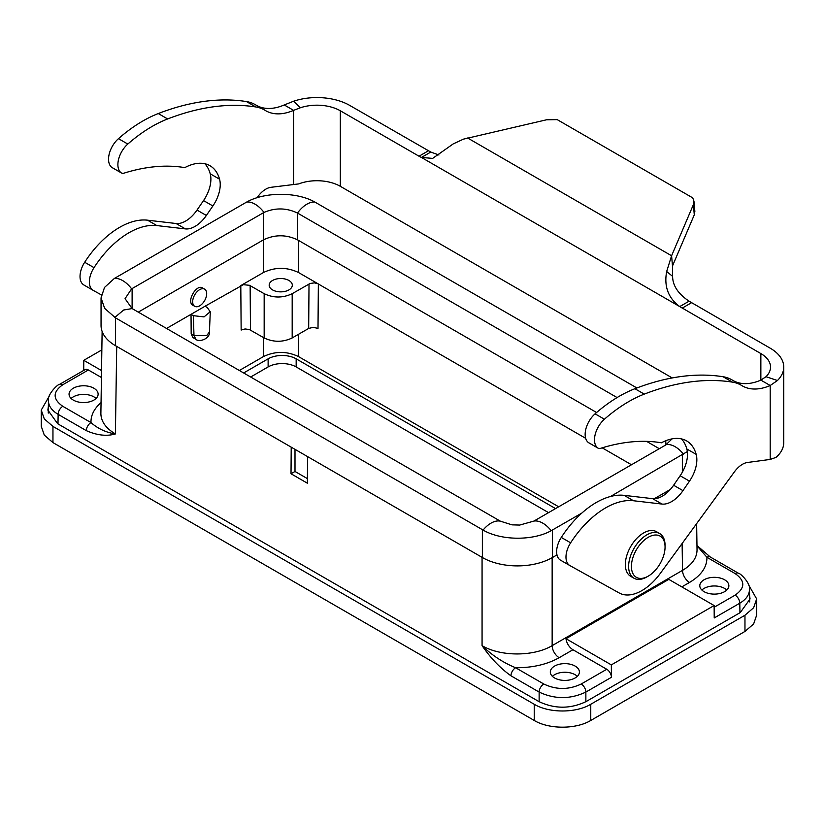 <?xml version="1.0" encoding="UTF-8"?>
<svg xmlns="http://www.w3.org/2000/svg" width="825" height="825" viewBox="0 0 825 825"><rect width="100%" height="100%" fill="white"/><g stroke="black" fill="none" stroke-linecap="round" stroke-linejoin="round"><path stroke-width="1.24" d="M585.863 701.704L585.863 692.072L611.428 677.304L611.335 664.888L714.13 605.54L714.223 617.956L739.798 603.199L739.942 612.748M83.717 370.425L83.789 360.319L101.846 349.893M101.527 370.559L83.789 360.319M195.814 339.116L193.978 335.528L191.183 333.919L191.029 314.325L193.37 315.676L204.043 316.893L210.148 311.778L207.384 307.581L205.054 306.23L166.557 328.453M192.854 337.538L191.183 333.919M205.054 306.23L243.282 284.687L249.583 285.306L264.165 293.69C273.508 298.103 282.841 298.103 292.184 293.69L310.169 283.439L314.428 282.882L317.811 283.687L585.657 438.302M292.184 293.69L292.184 337.951L308.674 328.433L309.014 283.975M292.184 337.951C282.841 342.365 273.508 342.365 264.165 337.951L249.325 329.515L245.077 328.958L241.148 330.052L240.797 285.594L263.464 272.508L263.464 239.858M272.57 280.469A11.56 6.672 0 0 0 269.177 285.192A11.56 6.672 0 0 0 280.748 291.864A11.56 6.672 0 0 0 292.308 285.192A11.56 6.672 0 0 0 285.172 279.025A11.56 6.672 0 0 0 272.57 280.469M73.312 388.224A14.541 8.394 180 0 1 89.152 386.409A14.541 8.394 180 0 1 98.123 394.164A14.541 8.394 180 0 1 83.593 402.559A14.541 8.394 180 0 1 69.052 394.164A14.541 8.394 180 0 1 73.312 388.224M71.125 398.475A14.541 8.394 180 0 1 73.312 396.856A14.541 8.394 180 0 1 96.061 398.475M88.368 369.971L62.803 384.739A6.61 3.816 60 0 0 59.493 384.409L85.068 369.641A6.61 3.816 60 0 1 88.368 369.971L101.423 377.51M558.68 506.787L298.495 356.575C286.822 351.048 275.137 351.048 263.464 356.575L239.363 370.487M263.464 272.508C275.137 266.991 286.822 266.991 298.495 272.508L318.357 283.975L318.007 328.433L313.345 327.319L308.674 328.433M204.631 289.142L202.558 287.956C196.267 283.769 186.141 301.919 192.906 305.271L194.721 306.312A9.91 5.723 -60 0 1 194.721 294.865A9.91 5.723 -60 0 1 204.631 289.142A9.91 5.723 -60 0 1 206.147 297.093A9.91 5.723 -60 0 1 199.671 305.827A9.91 5.723 -60 0 1 194.721 306.312M291.215 447.16L291.019 473.756L294.999 471.467L307.405 478.624M294.999 449.336L294.999 471.467M100.877 413.5C101.001 421.441 105.837 428.247 115.397 433.94C106.672 436.456 96.979 435.353 86.316 430.64A6.61 3.816 -60 0 1 90.987 422.586C97.938 428.711 106.074 432.496 115.397 433.94L116.717 346.418M682.12 543.51L682.523 570.364L552.152 645.635C533.816 656.71 500.414 656.71 482.068 645.635C490.679 658.164 500.311 668.219 510.953 675.799A6.61 3.816 -60 0 1 515.625 667.745C503.064 662.609 491.875 655.236 482.068 645.635L482.068 557.349M307.57 456.596L307.374 483.202L291.019 473.756M602.178 447.831L631.486 464.753M611.428 677.304A6.61 3.816 -120 0 0 606.757 669.261L572.952 649.739A9.91 5.723 60 0 1 566.002 638.715L611.335 664.888M714.13 605.54L668.797 579.367L566.002 638.715M724.608 591.659A14.541 8.394 0 0 0 728.867 585.719A14.541 8.394 0 0 0 714.337 577.325A14.541 8.394 0 0 0 699.796 585.719A14.541 8.394 0 0 0 708.768 593.474A14.541 8.394 0 0 0 724.608 591.659M726.804 590.04A14.541 8.394 0 0 0 701.869 590.04M575.138 677.954A14.541 8.394 0 0 0 579.398 672.024A14.541 8.394 0 0 0 564.857 663.63A14.541 8.394 0 0 0 550.316 672.024A14.541 8.394 0 0 0 559.298 679.779A14.541 8.394 0 0 0 575.138 677.954M577.325 676.335A14.541 8.394 0 0 0 552.389 676.335M696.981 545.758L706.932 557.298L735.116 573.571C745.326 580.759 745.326 587.957 735.116 595.155L714.141 607.262M735.116 595.155A6.61 3.816 -120 0 1 739.798 603.199C746.171 599.383 749.389 594.825 749.471 589.524C750.894 583.852 740.726 573.292 738.427 573.241L710.232 556.968A6.61 3.816 120 0 0 706.932 557.298C707.056 567.043 701.26 575.427 689.535 582.44L681.821 586.884M555.555 508.592L296.165 358.834L296.165 366.929A19.821 11.447 0 0 0 268.125 366.929L250.656 377.015M268.125 366.929L268.125 358.834L243.653 372.962M268.125 358.834A19.821 11.447 180 0 1 296.165 358.834M548.553 512.634L296.165 366.929M748.76 585.142L756.669 598.929L756.669 615.12L753.637 623.937L744.965 631.434L590.762 720.462C576.046 729.382 549.027 729.424 534.229 720.462L52.955 442.602L44.292 435.105L41.25 426.278L41.25 410.087L49.16 396.309M48.355 406.766L47.86 410.087L57.637 423.71L538.9 701.57C554.668 709.046 570.395 709.046 586.09 701.57L740.293 612.552L750.059 598.929L749.564 595.598M756.669 598.929L753.637 607.747L744.965 615.244L590.762 704.272C576.046 713.202 549.027 713.243 534.229 704.272L52.955 426.412L44.292 418.914L41.25 410.087M101.052 297.815L101.052 325.514A49.562 28.617 0 0 0 115.562 345.747L482.367 557.514A49.562 28.617 0 0 0 552.461 557.514L556.978 554.905M670.323 489.472L654.266 498.733M138.28 312.128L263.495 239.838C274.797 234.444 286.141 234.444 297.526 239.838L596.599 412.51M646.583 441.365L659.288 448.707M665.806 440.725L665.806 444.943L533.93 521.08L519.688 525.061L512.036 524.855L519.688 525.061M672.035 438.869L665.806 444.943M581.883 513.026L551.203 530.702C532.919 540.911 501.198 540.715 483.089 530.073L115.562 317.903L104.672 308.395L101.052 297.949L104.507 287.44L114.355 278.458L246.716 202.032A22.976 13.262 60 0 1 263.99 212.427C275.302 207.591 286.481 207.797 297.505 213.056L617.09 397.567M246.716 202.032C265.073 191.709 296.752 191.802 314.779 202.001L636.89 387.967M687.338 451.564L610.552 496.475M114.355 278.458A22.976 13.262 60 0 1 131.629 288.843L263.495 212.706L263.495 239.838M131.629 288.843L125.06 298.671L132.093 308.56L500.373 521.183L512.036 524.855M257.091 197.68L257.895 196.567A19.821 11.447 -60 0 1 270.858 187.316L298.671 183.913A33.041 19.078 180 0 1 340.323 186.316L672.231 377.943M733.765 380.923A67.733 39.105 120 0 0 760.856 380.119L766.023 376.685A33.041 19.078 -0 0 0 770.529 367.063A33.041 19.078 -0 0 0 760.856 353.574L679.738 306.58C668.24 298.083 663.888 286.378 666.672 271.487L671.591 255.76L693.392 204.61L693.959 201.218L692.742 197.876L557.205 119.625L546.501 119.8L463.475 139.136L453.193 143.921L432.651 158.39L421.441 157.451L419.017 156.214L340.323 110.777A33.041 19.078 -0 0 0 300.31 107.786L293.597 110.354A67.733 39.105 -60 0 1 265.681 110.694A67.733 39.105 -60 0 1 265.114 110.364A72.693 41.972 120 0 0 264.516 110.003A72.693 41.972 120 0 0 255.771 106.951A332.392 191.905 120 0 0 167.64 118.955A136.135 78.602 120 0 0 127.813 144.055A18.758 10.828 120 0 0 121.12 172.765A7.93 4.579 120 0 0 121.399 172.951A7.93 4.579 120 0 0 124.111 173.116A269.28 155.471 -60 0 1 184.81 167.619A52.862 30.525 -60 0 1 209.963 165.712A52.862 30.525 -60 0 1 219.563 179.2A26.431 15.263 -60 0 1 212.871 205.972L206.353 215.469A26.431 15.263 -60 0 1 185.408 228.896L156.874 225.576A76.653 44.261 120 0 0 94.019 267.651A18.501 10.684 120 0 0 93.204 290.359A18.501 10.684 120 0 0 93.287 290.41L101.341 294.886M204.878 163.732A52.862 30.525 -60 0 1 210.22 173.807A26.431 15.263 -60 0 1 203.528 200.578L197.01 210.076A26.431 15.263 -60 0 1 176.055 223.503L147.52 220.182A76.653 44.261 120 0 0 84.676 262.257A18.501 10.684 120 0 0 83.861 284.965A18.501 10.684 120 0 0 83.944 285.017L93.112 290.307M264.516 110.003L255.162 104.6A72.693 41.972 120 0 0 246.428 101.558A332.392 191.905 120 0 0 158.297 113.551A136.135 78.602 120 0 0 118.47 138.662A18.758 10.828 120 0 0 111.777 167.372A7.93 4.579 120 0 0 112.056 167.557A7.93 4.579 120 0 0 112.344 167.702M293.597 184.264L293.597 110.354L284.243 104.95A67.733 39.105 -60 0 1 257.163 105.755M760.856 353.574L760.856 380.119L770.199 385.512L777.428 380.531A46.262 26.709 -0 0 0 783.75 367.063A46.262 26.709 -0 0 0 770.199 348.181L689.081 301.187L679.738 306.58L421.441 157.451L430.784 152.058L349.666 105.383A46.262 26.709 0 0 0 293.669 101.197L284.243 104.95M438.931 154.997L430.784 152.058M467.61 137.992L671.591 255.76L672.488 265.98L694.289 214.84L694.856 211.447L693.959 201.218M689.081 301.187C678.16 293.865 672.674 285.594 672.612 276.375L672.488 265.98M741.727 385.533A67.733 39.105 120 0 0 742.283 385.863A67.733 39.105 120 0 0 770.199 385.512L770.199 459.432L747.46 462.485A19.821 11.447 120 0 0 734.508 471.735L660.32 573.375A45.922 26.513 -60 0 1 619.193 592.969L569.9 565.579A18.501 10.684 -60 0 1 569.807 565.527A18.501 10.684 -60 0 1 570.632 542.819A76.653 44.261 -60 0 1 633.476 500.744L662.011 504.065A26.431 15.263 120 0 0 682.966 490.638L689.483 481.14A26.431 15.263 120 0 0 696.176 454.369A52.862 30.525 120 0 0 686.575 440.88A52.862 30.525 120 0 0 661.413 442.788A269.28 155.471 120 0 0 600.724 448.284A7.93 4.579 -60 0 1 598.001 448.119A7.93 4.579 -60 0 1 597.733 447.934A18.758 10.828 -60 0 1 604.416 419.224A136.135 78.602 -60 0 1 644.253 394.123A332.392 191.905 -60 0 1 732.383 382.119A72.693 41.972 -60 0 1 741.118 385.172A72.693 41.972 -60 0 1 741.727 385.533M588.957 442.87A7.93 4.579 -60 0 1 588.658 442.726A7.93 4.579 -60 0 1 588.39 442.54A18.758 10.828 -60 0 1 595.072 413.83A136.135 78.602 -60 0 1 634.91 388.719A332.392 191.905 -60 0 1 723.04 376.726A72.693 41.972 -60 0 1 731.775 379.768L741.118 385.172M569.724 565.476L560.557 560.185A18.501 10.684 -60 0 1 560.464 560.134A18.501 10.684 -60 0 1 561.289 537.426A76.653 44.261 -60 0 1 624.133 495.351L652.668 498.671A26.431 15.263 120 0 0 673.623 485.244L680.14 475.747A26.431 15.263 120 0 0 686.833 448.975A52.862 30.525 120 0 0 681.481 438.9M783.75 367.063L783.75 442.602A46.262 26.709 180 0 1 776.026 457.38L770.199 459.432M646.841 576.943L648.244 576.139A23.791 13.736 -60 0 1 631.424 566.424A23.791 13.736 -60 0 1 648.244 537.292A23.791 13.736 -60 0 1 665.063 547.006A23.791 13.736 -60 0 1 648.244 576.139L646.841 576.943A25.771 14.881 120 0 1 633.961 578.222A25.771 14.881 120 0 1 633.961 548.46A25.771 14.881 120 0 1 659.732 533.589A25.771 14.881 120 0 1 665.063 545.387L665.063 547.006M633.961 578.222L630.692 576.335A25.771 14.881 -60 0 1 630.692 546.573A25.771 14.881 -60 0 1 656.463 531.692L659.732 533.589M192.885 337.559L195.752 339.219C199.042 342.726 210.262 338.642 209.426 331.959L206.776 335.528L193.978 335.528L193.37 315.676M264.165 293.69L264.165 337.951M250.14 285.594L250.48 330.052M263.464 356.575L263.464 337.549M298.495 356.575L298.495 334.311M298.495 272.508L298.495 240.395M62.803 384.739C52.604 391.927 52.604 399.125 62.803 406.312L90.987 422.586C90.781 415.326 94.133 408.674 101.042 402.61M86.316 430.64L58.132 414.356L57.987 423.916M510.953 675.799L539.137 692.072L539.137 701.704M62.803 406.312A6.61 3.816 -60 0 0 58.132 414.356C51.748 410.541 48.531 405.983 48.448 400.692C46.922 395.082 57.492 384.223 59.493 384.409M606.757 669.261L581.192 684.018C568.724 689.917 556.267 689.917 543.809 684.018L515.625 667.745C532.507 667.817 547.016 664.476 559.164 657.7L572.952 649.739M559.164 657.7A9.91 5.723 60 0 1 552.152 645.635L552.152 557.69M697.042 549.914C696.929 557.865 692.092 564.671 682.523 570.364A9.91 5.723 -120 0 0 689.535 582.44M543.809 684.018A6.61 3.816 -60 0 0 539.137 692.072C554.709 699.404 570.281 699.404 585.863 692.072A6.61 3.816 -120 0 0 581.192 684.018M738.427 573.241A6.61 3.816 120 0 0 735.116 573.571M744.965 615.244L744.965 631.434M590.762 704.272L590.762 720.462M534.229 704.272L534.229 720.462M52.955 426.412L52.955 442.602M314.779 202.001A22.976 13.262 120 0 0 297.505 213.056L297.526 239.838M682.357 455.018L682.357 472.168M552.461 530.021L552.461 557.514M683.564 454.286A22.976 13.262 -120 0 0 666.291 444.654M551.203 530.702A22.976 13.262 -120 0 0 533.93 521.08M132.113 288.554L132.113 308.571L123.657 310.014L114.809 317.45M482.367 529.671L482.367 557.514M115.562 317.903L115.562 345.747M483.089 530.073A22.976 13.262 -60 0 1 500.373 521.183M94.019 267.651L84.676 262.257M156.874 225.576L147.52 220.182M185.408 228.896L176.055 223.503M206.353 215.469L197.01 210.076M212.871 205.972L203.528 200.578M219.563 179.2L210.22 173.807M121.12 172.765L111.777 167.372M127.813 144.055L118.47 138.662M167.64 118.955L158.297 113.551M255.771 106.951L246.428 101.558M300.31 107.786L293.659 101.197M419.017 156.214L428.361 150.82M693.392 204.61L694.289 214.84M666.672 271.487L672.612 276.375M682.162 308.137L691.505 302.744M766.023 376.685L777.439 380.531M723.04 376.726L732.383 382.119M634.91 388.719L644.253 394.123M595.072 413.83L604.416 419.224M588.39 442.54L597.733 447.934M686.833 448.975L696.176 454.369M680.14 475.747L689.483 481.14M673.623 485.244L682.966 490.638M652.668 498.671L662.011 504.065M624.133 495.351L633.476 500.744M561.289 537.426L570.632 542.819M340.323 110.777L340.323 186.316M209.426 331.959L210.282 311.767M102.125 331.433L100.887 413.304M48.448 400.61L48.262 413.088M697.032 549.739L696.64 523.607M749.471 589.442L749.657 601.92M710.232 556.968L696.97 545.5M93.204 290.359L83.861 284.965M121.399 172.951L112.056 167.557M588.658 442.726L598.001 448.119M560.464 560.134L569.807 565.527"/></g></svg>
